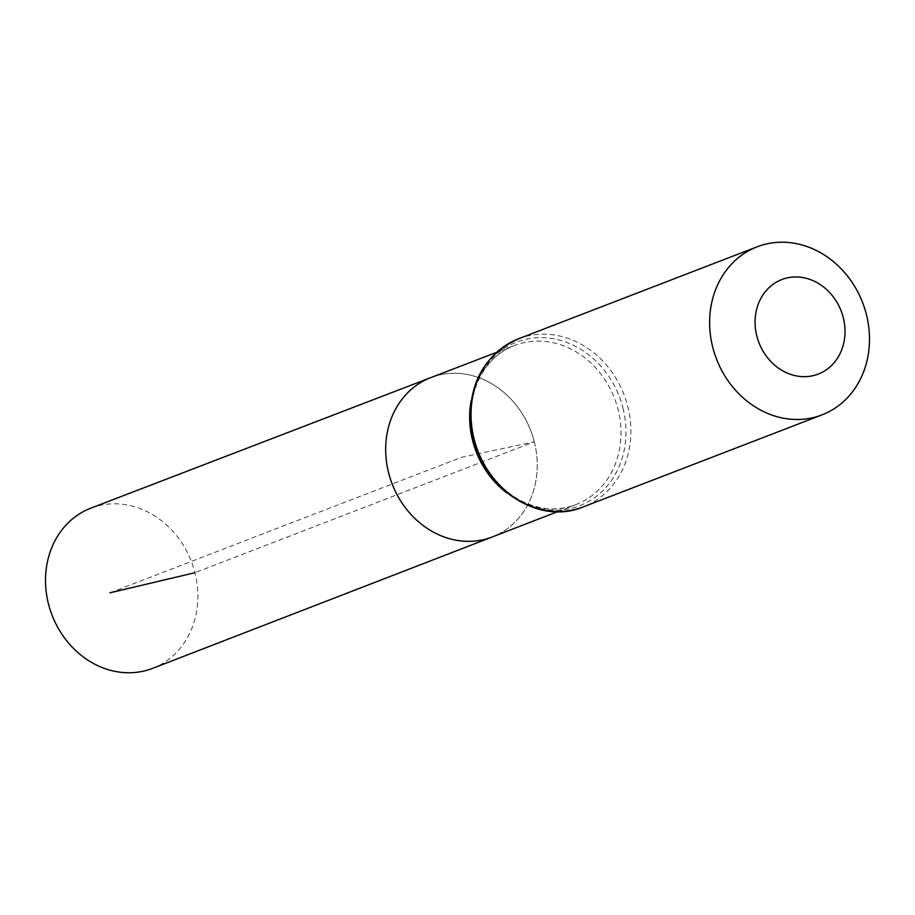 <?xml version="1.0" encoding="UTF-8"?>
<svg xmlns="http://www.w3.org/2000/svg" width="915" height="915" viewBox="0 0 915 915"><rect width="100%" height="100%" fill="white"/><g stroke="black" fill="none" stroke-linecap="round" stroke-linejoin="round"><path stroke-width="0.69" stroke-dasharray="4.58 3.43" d="M534.303 441.819A85.392 74.241 -111.1 0 1 492.247 536.968A85.392 74.241 -111.1 0 0 534.303 441.819A85.392 74.241 -111.1 0 0 430.828 377.609A85.392 74.241 -111.1 0 1 534.303 441.819M90.894 508.145A85.85 74.641 -111.1 0 1 194.929 572.699A85.85 74.641 -111.1 0 1 152.656 668.35M109.892 592.829L461.457 457.317L534.303 441.819L194.929 572.699M471.156 400.701A85.278 74.149 -111.1 0 1 514.733 345.39A85.278 74.149 -111.1 0 1 618.071 409.508A85.278 74.149 -111.1 0 1 576.073 504.531A85.278 74.149 -111.1 0 1 506.647 492.785M518.576 338.767A90.07 78.313 -111.1 0 1 627.804 406.466A90.07 78.313 -111.1 0 1 583.37 506.853M622.943 407.987A87.668 76.231 -111.1 0 1 529.339 505.297A87.668 76.231 -111.1 0 1 492.167 358.417A87.668 76.231 -111.1 0 1 622.943 407.987M557.807 511.599L576.073 504.531C538.466 520.875 486.883 490.737 474.439 442.894C461.869 401.799 481.107 357.182 514.733 345.39L496.445 352.412"/><path stroke-width="1.37" d="M557.807 511.599L492.247 536.968A85.392 74.241 -111.1 0 1 392.18 484.024A85.392 74.241 -111.1 0 1 430.828 377.609L90.894 508.145A85.85 74.641 -111.1 0 0 48.461 603.866A85.85 74.641 -111.1 0 0 152.656 668.35L492.247 536.968A85.392 74.241 -111.1 0 1 392.18 484.024A85.392 74.241 -111.1 0 1 430.828 377.609L496.445 352.412M843.264 317.608A50.668 44.057 -111.1 0 1 789.176 373.846A50.668 44.057 -111.1 0 1 767.696 288.968A50.668 44.057 -111.1 0 1 843.264 317.608M866.402 314.497A90.07 78.313 -111.1 0 1 821.956 414.895A90.07 78.313 -111.1 0 1 716.491 359.012A90.07 78.313 -111.1 0 1 757.163 246.798A90.07 78.313 -111.1 0 1 866.402 314.497M194.929 572.699L109.892 592.829M506.647 492.785A85.278 74.149 -111.1 0 1 471.156 400.701M583.37 506.853A90.07 78.313 -111.1 0 1 477.893 450.981A90.07 78.313 -111.1 0 1 518.576 338.767C484.675 354.437 468.617 382.87 470.413 424.08C473.57 481.713 535.058 527.669 583.37 506.853L821.956 414.895M757.163 246.798L518.576 338.767"/></g></svg>
